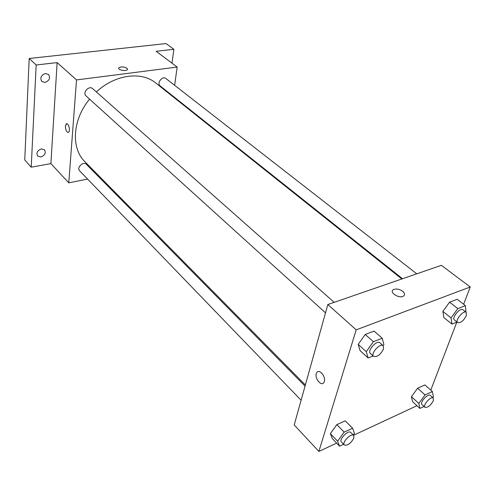 <?xml version="1.0" encoding="UTF-8"?>
<svg xmlns="http://www.w3.org/2000/svg" width="495" height="495" viewBox="0 0 495 495"><rect width="100%" height="100%" fill="white"/><g stroke="black" fill="none" stroke-linecap="round" stroke-linejoin="round"><path stroke-width="0.74" d="M87.609 179.085L68.786 182.822L50.892 163.604L31.222 167.199L24.75 159.972L29.186 58.49L166.023 43.566L173.869 49.283L171.982 63.174M31.222 167.199L36.172 64.987L29.186 58.49M36.172 64.987L57.135 62.599L76.515 79.918L177.167 67.066L156.166 51.307L173.869 49.283M118.695 68.186L118.825 67.84C121.034 66.491 123.731 66.621 126.906 68.242L127.351 69.616C126.151 71.707 117.235 69.844 118.825 67.834C121.034 66.485 123.731 66.621 126.906 68.242L127.487 69.263M99.674 176.69L98.771 176.87M41.326 148.915L44.538 149.837C46.103 153.005 44.884 155.381 40.887 156.971L37.632 156.036C36.098 152.862 37.329 150.486 41.326 148.915M45.453 73.538L48.522 74.454C50.57 78.074 49.382 80.734 44.965 82.436L41.834 81.496C39.829 77.87 41.035 75.215 45.453 73.538M50.892 163.604L57.135 62.599M401.841 278.976L155.746 82.993C141.564 71.051 115.001 74.429 96.376 91.946M89.583 99.149C72.332 119.722 70.89 148.389 84.942 161.772L305.365 384.974M68.786 182.822L76.515 79.918M177.167 67.066L174.624 85.307M173.108 96.209L173.027 96.754M305.05 386.106L86.415 164.334C83.401 160.943 76.304 167.712 79.627 170.818L301.102 400.245M416.753 273.822L165.844 78.47C162.422 75.506 156.451 83.259 160.126 85.883L402.546 278.728M334.187 302.34L92.633 88.63C89.026 85.109 82.17 92.775 86.068 95.968L325.518 312.84M68.18 132.456C66.448 131.948 65.519 129.839 65.408 126.132L66.268 123.88C68.341 122.166 70.729 130.983 68.545 132.301C66.677 132.412 65.625 130.358 65.402 126.132L66.627 123.731M336.68 443.136L318.879 451.434L294.203 424.939L327.839 304.53L441.373 265.32L470.25 286.989L463.636 304.27M318.879 451.434L356.183 329.856L327.839 304.53M356.183 329.856L470.25 286.989M402.757 291.314C404.972 293.331 405.151 294.958 403.295 296.202C398.685 298.887 388.563 291.939 393.544 289.569C396.415 288.498 399.484 289.08 402.757 291.314C404.972 293.331 405.151 294.964 403.295 296.208C398.685 298.893 388.556 291.939 393.544 289.569C396.415 288.498 399.484 289.08 402.751 291.314M343.629 444.3L339.607 446.187L332.405 438.675L330.357 433.632L336.829 424.636L345.256 420.843L336.829 424.636L330.357 433.632L337.615 441.175L344.155 432.123L352.601 428.243L354.439 433.354L353.251 434.994M456.99 322.041L451.947 324.077L443.854 317.592L442.877 311.417L449.578 302.173L457.163 299.265L449.578 302.173L442.877 311.417L451.038 317.914L457.819 308.608L465.405 305.632L465.981 312.147M416.963 405.696L353.529 435.278M456.811 322.115L430.78 390.134M373.125 355.961L368.113 357.99L360.119 350.689L358.207 344.365L365.23 334.465L374.071 331.081L365.23 334.465L358.207 344.365L366.263 351.679L373.372 341.711L382.227 338.24L383.903 344.656L383.173 345.677M424.06 406.482L419.939 408.425L412.613 401.711L411.419 396.687L417.619 388.235L424.927 384.937L417.619 388.235L411.419 396.687L418.807 403.419L425.063 394.917L432.376 391.551L433.385 396.637L432.704 397.559M316.305 373.632L316.534 373.001C318.724 367.674 326.644 377.079 324.107 382.072C322.059 387.189 314.511 378.941 316.305 373.632L316.54 373.001C318.731 367.674 326.65 377.079 324.114 382.072C322.059 387.189 314.511 378.941 316.305 373.626M419.939 408.425L418.807 403.419M433.28 398.067L430.279 395.387C428.088 393.011 419.395 402.664 421.988 404.594L424.957 407.305C427.798 407.769 430.588 405.578 433.329 400.733L433.28 398.067C431.102 395.703 422.384 405.386 424.957 407.305M425.063 394.917L417.619 388.235M432.376 391.551L424.927 384.937M412.613 401.711L411.419 396.687M339.607 446.187L337.615 441.175M353.702 435.458L350.745 432.457C348.393 429.58 338.592 439.566 341.395 441.986L344.328 445.024C347.713 445.729 350.899 443.384 353.875 437.982L353.702 435.458C351.363 432.587 341.531 442.617 344.328 445.024M344.155 432.123L336.829 424.636M352.601 428.243L345.256 420.843M332.405 438.675L330.357 433.632M451.947 324.077L451.038 317.914M466.191 312.314L462.875 309.728C460.189 307.216 451.329 317.976 454.416 319.993L457.708 322.61C460.678 323.136 463.549 320.84 466.315 315.73L466.191 312.314C463.524 309.808 454.633 320.605 457.708 322.61M457.819 308.608L449.578 302.173M465.405 305.632L457.163 299.265M443.854 317.592L442.877 311.417M368.113 357.99L366.263 351.679M383.192 345.696L379.906 342.788C376.943 339.675 366.931 350.844 370.353 353.449L373.607 356.394C377.196 357.217 380.494 354.76 383.495 349.025L383.192 345.696C380.24 342.596 370.198 353.801 373.607 356.394M373.372 341.711L365.23 334.465M382.227 338.24L374.071 331.081M360.119 350.689L358.207 344.365"/></g></svg>
